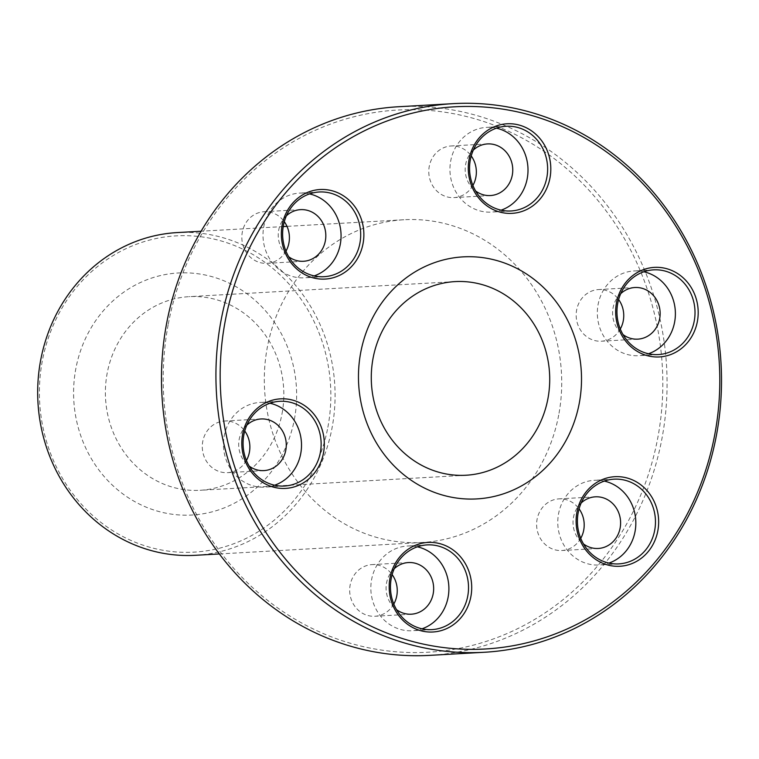 <?xml version="1.0" encoding="UTF-8"?>
<svg xmlns="http://www.w3.org/2000/svg" width="759" height="759" viewBox="0 0 759 759"><rect width="100%" height="100%" fill="white"/><g stroke="black" fill="none" stroke-linecap="round" stroke-linejoin="round"><path stroke-width="0.57" stroke-dasharray="3.79 2.85" d="M286.38 215.831A25.863 23.785 86.8 0 0 288.695 256.732M309.53 193.915A42.428 39.022 86.8 0 0 299.634 193.099A42.428 39.022 86.8 0 0 263.069 237.662A42.428 39.022 86.8 0 0 304.425 277.822A42.428 39.022 86.8 0 0 314.169 275.897M398.76 106.725A274.758 252.728 -93.2 0 1 666.601 366.768A274.758 252.728 -93.2 0 1 429.803 655.359M327.869 427.26A158.384 145.69 86.8 0 0 139.058 243.307A158.384 145.69 86.8 0 0 88.395 511.462A158.384 145.69 86.8 0 0 327.869 427.26M195.509 555.294A161.62 148.66 86.8 0 0 332.053 427.867A161.62 148.66 86.8 0 0 177.245 232.577M168.28 324.112A271.523 249.749 -93.2 0 1 578.813 179.769A271.523 249.749 -93.2 0 1 491.955 639.457A271.523 249.749 -93.2 0 1 168.28 324.112M294.369 419.452A121.212 111.497 86.8 0 0 149.865 278.676A121.212 111.497 86.8 0 0 111.089 483.891A121.212 111.497 86.8 0 0 294.369 419.452M282.006 413.826A96.972 89.201 86.8 0 0 189.124 296.655A96.972 89.201 86.8 0 0 105.548 398.513A96.972 89.201 86.8 0 0 200.082 490.286A96.972 89.201 86.8 0 0 282.006 413.826M496.462 128.186A42.428 39.022 86.8 0 0 486.576 127.37A42.428 39.022 86.8 0 0 450.011 171.932A42.428 39.022 86.8 0 0 491.367 212.093A42.428 39.022 86.8 0 0 501.101 210.167M558.7 415.04A161.62 148.66 -93.2 0 1 422.146 542.476A161.62 148.66 -93.2 0 1 267.339 347.186A161.62 148.66 -93.2 0 1 403.883 219.749A161.62 148.66 -93.2 0 1 558.7 415.04M285.963 251.153A25.863 23.785 -93.2 0 1 267.092 263.335A25.863 23.785 -93.2 0 1 242.32 232.093A25.863 23.785 -93.2 0 1 264.17 211.704A25.863 23.785 -93.2 0 1 281.418 218.345A25.863 23.785 -93.2 0 1 284.293 221.685M246.409 460.476A25.863 23.785 -93.2 0 1 227.539 472.658A25.863 23.785 -93.2 0 1 202.767 441.415A25.863 23.785 -93.2 0 1 218.564 422.241A25.863 23.785 -93.2 0 1 224.617 421.027A25.863 23.785 -93.2 0 1 244.749 430.998M393.798 604.069A25.863 23.785 -93.2 0 1 374.927 616.251A25.863 23.785 -93.2 0 1 350.155 585.009A25.863 23.785 -93.2 0 1 372.005 564.611A25.863 23.785 -93.2 0 1 392.128 574.591M580.739 538.34A25.863 23.785 -93.2 0 1 561.869 550.522A25.863 23.785 -93.2 0 1 544.611 543.88A25.863 23.785 -93.2 0 1 537.097 519.279A25.863 23.785 -93.2 0 1 558.947 498.881A25.863 23.785 -93.2 0 1 579.07 508.862M620.293 329.017A25.863 23.785 -93.2 0 1 607.475 339.985A25.863 23.785 -93.2 0 1 601.413 341.199A25.863 23.785 -93.2 0 1 576.65 309.957A25.863 23.785 -93.2 0 1 598.5 289.568A25.863 23.785 -93.2 0 1 618.623 299.539M472.904 185.424A25.863 23.785 -93.2 0 1 454.034 197.606A25.863 23.785 -93.2 0 1 429.262 166.363A25.863 23.785 -93.2 0 1 451.112 145.975A25.863 23.785 -93.2 0 1 471.235 155.956M473.322 150.102A25.863 23.785 86.8 0 0 475.637 191.002M643.85 271.779A42.428 39.022 86.8 0 0 633.964 270.963A42.428 39.022 86.8 0 0 597.399 315.526A42.428 39.022 86.8 0 0 638.755 355.677A42.428 39.022 86.8 0 0 648.49 353.76M620.71 293.686A25.863 23.785 86.8 0 0 623.025 334.596M604.297 481.092A42.428 39.022 86.8 0 0 594.411 480.286A42.428 39.022 86.8 0 0 559.905 508.435A42.428 39.022 86.8 0 0 570.901 554.108A42.428 39.022 86.8 0 0 599.202 565A42.428 39.022 86.8 0 0 608.936 563.083M581.157 503.008A25.863 23.785 86.8 0 0 581.014 541.822A25.863 23.785 86.8 0 0 583.472 543.918M417.365 546.822A42.428 39.022 86.8 0 0 407.469 546.015A42.428 39.022 86.8 0 0 371.625 579.468A42.428 39.022 86.8 0 0 412.26 630.729A42.428 39.022 86.8 0 0 422.004 628.813M394.215 568.738A25.863 23.785 86.8 0 0 386.559 582.94A25.863 23.785 86.8 0 0 396.53 609.648M269.976 403.238A42.428 39.022 86.8 0 0 260.081 402.422A42.428 39.022 86.8 0 0 250.147 404.414A42.428 39.022 86.8 0 0 224.161 452.459A42.428 39.022 86.8 0 0 264.882 487.136A42.428 39.022 86.8 0 0 274.616 485.219M246.827 425.154A25.863 23.785 86.8 0 0 249.142 466.054M319.264 191.989L299.634 193.099M324.055 276.703L304.425 277.822M455.021 281.608L189.124 296.655M465.979 475.238L200.082 490.286M506.196 126.26L486.576 127.37M510.997 210.974L491.367 212.093M403.883 219.749L286.997 226.362M283.221 226.58L201.107 231.22M422.146 542.476L219.36 553.947M487.515 143.916L451.112 145.975M490.428 195.547L454.034 197.606M653.584 269.853L633.964 270.963M658.385 354.567L638.755 355.677M634.894 287.509L598.5 289.568M637.816 339.14L601.413 341.199M614.04 479.176L594.411 480.286M618.832 563.89L599.202 565M595.35 496.822L558.947 498.881M598.272 548.463L561.869 550.522M427.099 544.905L407.469 546.015M431.89 629.619L412.26 630.729M408.408 562.552L372.005 564.611M411.331 614.192L374.927 616.251M279.71 401.312L260.081 402.422M284.502 486.026L264.882 487.136M261.02 418.968L224.617 421.027M263.942 470.599L227.539 472.658M300.573 209.645L264.17 211.704M303.496 261.276L267.092 263.335"/><path stroke-width="1.14" d="M288.695 256.732A25.863 23.785 86.8 0 0 303.496 261.276A25.863 23.785 86.8 0 0 324.529 244.123A25.863 23.785 86.8 0 0 317.822 216.287A25.863 23.785 86.8 0 0 300.573 209.645A25.863 23.785 86.8 0 0 286.38 215.831M314.169 275.897A42.428 39.022 86.8 0 0 340.25 244.483A42.428 39.022 86.8 0 0 327.935 204A42.428 39.022 86.8 0 0 309.53 193.915M283.42 225.442A42.428 39.022 -93.2 0 1 319.264 191.989A42.428 39.022 -93.2 0 1 347.565 202.89A42.428 39.022 -93.2 0 1 358.561 248.554A42.428 39.022 -93.2 0 1 324.055 276.703A42.428 39.022 -93.2 0 1 283.42 225.442M242.633 434.205A44.847 41.252 -93.2 0 1 310.44 410.363A44.847 41.252 -93.2 0 1 296.095 486.291A44.847 41.252 -93.2 0 1 242.633 434.205M243.867 434.765A42.428 39.022 -93.2 0 1 269.777 403.304A42.428 39.022 -93.2 0 1 279.71 401.312A42.428 39.022 -93.2 0 1 321.066 441.463A42.428 39.022 -93.2 0 1 284.502 486.026A42.428 39.022 -93.2 0 1 243.867 434.765M484.251 652.275L429.803 655.359A274.758 252.728 -93.2 0 1 166.629 323.362A274.758 252.728 -93.2 0 1 398.76 106.725L453.208 103.641A274.758 252.728 -93.2 0 1 721.05 363.684A274.758 252.728 -93.2 0 1 484.251 652.275A274.758 252.728 -93.2 0 1 221.078 320.279A274.758 252.728 -93.2 0 1 453.208 103.641M360.734 352.442A121.212 111.497 -93.2 0 1 544.013 288.003A121.212 111.497 -93.2 0 1 505.238 493.217A121.212 111.497 -93.2 0 1 360.734 352.442M225.252 320.886A271.523 249.749 -93.2 0 1 635.795 176.543A271.523 249.749 -93.2 0 1 548.937 636.232A271.523 249.749 -93.2 0 1 225.252 320.886M282.187 224.882A44.847 41.252 -93.2 0 1 349.994 201.04A44.847 41.252 -93.2 0 1 335.649 276.969A44.847 41.252 -93.2 0 1 282.187 224.882M390.022 577.798A44.847 41.252 -93.2 0 1 457.829 553.947A44.847 41.252 -93.2 0 1 443.484 629.885A44.847 41.252 -93.2 0 1 390.022 577.798M576.954 512.069A44.847 41.252 -93.2 0 1 644.77 488.217A44.847 41.252 -93.2 0 1 630.425 564.155A44.847 41.252 -93.2 0 1 576.954 512.069M616.507 302.746A44.847 41.252 -93.2 0 1 684.324 278.904A44.847 41.252 -93.2 0 1 669.969 354.832A44.847 41.252 -93.2 0 1 616.507 302.746M469.119 159.153A44.847 41.252 -93.2 0 1 536.936 135.311A44.847 41.252 -93.2 0 1 522.59 211.239A44.847 41.252 -93.2 0 1 469.119 159.153M470.352 159.713A42.428 39.022 -93.2 0 1 506.196 126.26A42.428 39.022 -93.2 0 1 546.841 177.53A42.428 39.022 -93.2 0 1 510.997 210.974A42.428 39.022 -93.2 0 1 470.352 159.713M617.741 303.306A42.428 39.022 -93.2 0 1 653.584 269.853A42.428 39.022 -93.2 0 1 694.305 304.53A42.428 39.022 -93.2 0 1 668.318 352.574A42.428 39.022 -93.2 0 1 658.385 354.567A42.428 39.022 -93.2 0 1 617.741 303.306M578.197 512.629A42.428 39.022 -93.2 0 1 614.04 479.176A42.428 39.022 -93.2 0 1 655.396 519.327A42.428 39.022 -93.2 0 1 618.832 563.89A42.428 39.022 -93.2 0 1 590.53 552.998A42.428 39.022 -93.2 0 1 578.197 512.629M391.255 578.358A42.428 39.022 -93.2 0 1 427.099 544.905A42.428 39.022 -93.2 0 1 468.455 585.056A42.428 39.022 -93.2 0 1 431.89 629.619A42.428 39.022 -93.2 0 1 391.255 578.358M201.107 231.22L177.245 232.577A161.62 148.66 86.8 0 0 37.95 402.336A161.62 148.66 86.8 0 0 195.509 555.294L219.36 553.947M373.096 358.068A96.972 89.201 -93.2 0 1 455.021 281.608A96.972 89.201 -93.2 0 1 547.903 398.779A96.972 89.201 -93.2 0 1 465.979 475.238A96.972 89.201 -93.2 0 1 373.096 358.068M501.101 210.167A42.428 39.022 86.8 0 0 527.211 178.64A42.428 39.022 86.8 0 0 496.462 128.186M284.293 221.685A25.863 23.785 -93.2 0 1 285.963 251.153M244.749 430.998A25.863 23.785 -93.2 0 1 246.409 460.476M392.128 574.591A25.863 23.785 -93.2 0 1 393.798 604.069M579.07 508.862A25.863 23.785 -93.2 0 1 580.739 538.34M618.623 299.539A25.863 23.785 -93.2 0 1 620.293 329.017M471.235 155.956A25.863 23.785 -93.2 0 1 475.874 177.217A25.863 23.785 -93.2 0 1 472.904 185.424M475.637 191.002A25.863 23.785 86.8 0 0 490.428 195.547A25.863 23.785 86.8 0 0 512.278 175.158A25.863 23.785 86.8 0 0 487.515 143.916A25.863 23.785 86.8 0 0 473.322 150.102M648.49 353.76A42.428 39.022 86.8 0 0 648.689 353.685A42.428 39.022 86.8 0 0 675.311 311A42.428 39.022 86.8 0 0 643.85 271.779M623.025 334.596A25.863 23.785 86.8 0 0 637.816 339.14A25.863 23.785 86.8 0 0 643.879 337.926A25.863 23.785 86.8 0 0 659.713 308.647A25.863 23.785 86.8 0 0 634.894 287.509A25.863 23.785 86.8 0 0 620.71 293.686M608.936 563.083A42.428 39.022 86.8 0 0 635.767 520.437A42.428 39.022 86.8 0 0 604.297 481.092M583.472 543.918A25.863 23.785 86.8 0 0 598.272 548.463A25.863 23.785 86.8 0 0 620.558 521.3A25.863 23.785 86.8 0 0 595.35 496.822A25.863 23.785 86.8 0 0 581.157 503.008M422.004 628.813A42.428 39.022 86.8 0 0 448.825 586.166A42.428 39.022 86.8 0 0 417.365 546.822M396.53 609.648A25.863 23.785 86.8 0 0 411.331 614.192A25.863 23.785 86.8 0 0 433.617 587.03A25.863 23.785 86.8 0 0 408.408 562.552A25.863 23.785 86.8 0 0 394.215 568.738M274.616 485.219A42.428 39.022 86.8 0 0 301.446 442.573A42.428 39.022 86.8 0 0 269.976 403.238M249.142 466.054A25.863 23.785 86.8 0 0 263.942 470.599A25.863 23.785 86.8 0 0 286.228 443.436A25.863 23.785 86.8 0 0 261.02 418.968A25.863 23.785 86.8 0 0 254.967 420.173A25.863 23.785 86.8 0 0 246.827 425.154M286.997 226.362L283.221 226.58"/></g></svg>
